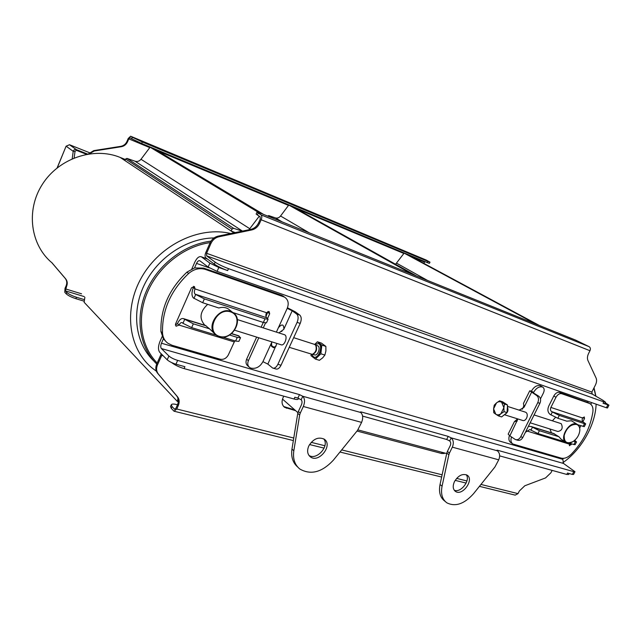 <?xml version="1.0" encoding="UTF-8"?>
<svg xmlns="http://www.w3.org/2000/svg" width="641" height="641" viewBox="0 0 641 641"><rect width="100%" height="100%" fill="white"/><g stroke="black" fill="none" stroke-linecap="round" stroke-linejoin="round"><path stroke-width="0.96" d="M125.388 159.529L120.196 157.438C93.955 146.597 59.052 158.055 42.402 184.279C25.544 210.392 30.584 245.407 52.298 263.082M156.388 371.219L152.614 368.399C128.601 349.337 122.992 309.547 141.797 277.016C160.402 244.381 199.736 225.872 230.744 233.524M214.038 237.939C186.659 238.188 157.325 257.642 144.185 285.109C130.972 312.56 135.628 344.049 154.072 361.236M539.426 325.516L407.347 254.485L404.118 253.139L395.561 264.268M404.118 253.139L536.012 324.146M416.602 276.047L292.625 206.642L288.77 205.04L280.55 216.009C279.075 217.796 277.377 218.429 275.454 217.908L268.755 215.592L267.658 216.065M288.77 205.04L412.411 274.364M178.334 401.723L177.397 401.482L84.131 302.28L84.868 297.272M177.397 401.482L177.982 398.213M263.539 214.398L154.761 149.153L150.09 147.206L140.996 159.272C139.353 161.236 137.374 161.885 135.059 161.228L126.95 158.383L125.604 159.024L124.939 160.587L231.145 231.024L231.986 229.125L233.58 228.3L242.242 231.145M248.964 229.75L259.26 216.209M150.09 147.206L258.684 212.532M235.239 232.595L231.145 231.024L233.917 232.867M282.505 399.095L297.921 412.66M357.918 429.887L446.705 453.548M596.05 405.424L596.114 404.199C595.465 425.103 581.219 450.038 562.83 462.714M595.906 396.21L594.031 387.757M210.977 241.144C184.488 244.261 157.886 264.565 146.356 291.134C134.802 317.704 139.506 347.254 156.725 364.032C155.29 367.597 155.595 370.666 157.614 373.27L176.692 395.906C178.623 398.406 178.895 401.362 177.493 404.767L175.979 408.165L174.616 409.262L172.076 406.594L171.307 404.735C171.828 403.886 173.607 403.822 176.644 404.543L177.501 404.759M560.402 423.397L561.284 423.765C563.151 428.02 562.029 430.592 557.918 431.489M524.939 412.003L525.396 412.147C529.418 413.629 526.229 422.211 522.351 420.352L504.379 414.719M507.392 407.019C508.658 410.336 507.776 412.804 504.755 414.415M500.925 413.701L498.618 415.985L495.773 414.214C497.408 415.216 499.123 415.039 500.925 413.701L503.882 407.716L504.034 411.65L500.925 413.701M493.738 412.708L493.594 408.806L495.773 414.214L493.738 412.708M494.243 405.16L496.527 402.869L493.594 408.806L494.243 405.16M501.663 402.3L504.523 404.038L503.882 407.716L501.663 402.3C500.02 401.33 498.305 401.522 496.527 402.869L499.603 400.825L501.663 402.3M499.603 400.825L502.592 401.795L507.52 405.008L504.523 404.038M507.52 405.008L507.039 412.604L504.034 411.65M507.039 412.604L501.615 416.914L498.618 415.985M507.295 408.493L507.143 410.849M284.179 334.626L284.596 334.754C288.218 336.148 284.42 346.589 280.966 344.722L234.694 330.219M289.251 347.318L312.295 354.361C315.869 352.414 316.991 349.353 315.652 345.17L314.402 344.337M311.165 354.185L310.989 355.651L315.396 359.064L319.418 360.314L322.671 357.862L324.883 355.066L325.908 350.899L325.868 346.404L321.397 343.087L317.399 341.789L314.707 344.425M315.396 359.064L320.861 353.792L324.883 355.066M320.861 353.792L321.854 345.106L325.868 346.404M321.854 345.106L317.399 341.789M314.082 357.141C318.962 359.505 323.913 345.651 318.873 343.736L318.385 343.568M311.678 354.345L313.601 356.973C318.465 359.553 323.569 345.555 318.473 343.608L314.811 344.465L293.674 337.671M312.664 354.281L314.362 354.818C317.664 356.564 321.133 347.069 317.672 345.755L317.279 345.627M312.744 354.257L312.96 354.209C316.285 352.398 317.327 349.545 316.085 345.643L315.765 345.299M579.817 430.648L579.849 430.271C579.969 427.371 579.079 425.4 577.18 424.334L576.547 424.078C568.847 420.993 558.712 439.189 566.243 442.53C568.03 443.412 570.113 443.195 572.493 441.889M588.214 402.652L559.529 392.404C557.366 391.988 555.459 393.173 553.816 395.978L548.744 406.09C547.27 409.679 547.751 412.467 550.178 414.447L557.854 418.269L566.78 421.177L571.259 420.776L572.533 421.433M551.484 432.827L549.898 428.981M552.374 420.817L555.547 417.355M565.602 442.122L561.019 439.133L558.92 436.737L553.568 433.476M576.612 424.43C578.871 425.287 579.945 427.299 579.825 430.464C579.28 434.991 577.076 438.66 573.214 441.457C566.9 444.349 563.904 442.282 564.224 435.247C566.764 427.691 570.899 424.086 576.612 424.43M593.862 388.085L595.777 396.138M558.92 436.737L539.402 430.704L531.044 426.481L528.376 426.361M574.697 440.335L576.515 441.913L573.527 441.248M205.432 325.452L209.535 328.825L193.334 323.825L183.55 318.657C181.403 318.032 179.376 319.675 177.461 323.609L175.362 325.027M238.075 335.58L240.543 337.695L237.274 337.398L229.574 335.019M209.535 328.825L214.639 333.673M237.274 337.398L235.616 341.076L222.515 337.062M216.305 335.163L191.651 327.623L193.334 323.825M283.971 296.727L281.631 295.333L203.702 268.114L194.544 267.922L186.948 272.137C169.032 289.163 160.354 308.946 160.915 331.485L163.399 338.801L165.739 341.292M263.363 322.471L266.456 322.864L268.106 319.226L265.021 318.809L263.363 322.471L232.867 312.544M184.632 319.506L182.957 323.304L182.132 322.623C181.066 322.311 180.049 323.136 179.095 325.099L176.035 326.229L175.546 324.017L191.515 287.745L194.447 286.567L195.04 288.915L193.35 287.537C191.515 292.304 191.523 295.781 193.374 297.953L202.676 302.728L218.821 307.976C222.315 306.959 225.464 307.263 228.26 308.89L232.603 312.383C220.32 304.058 203.782 327.783 216.578 335.355L219.206 336.589C232.178 341.268 244.606 318.881 232.603 312.383M230.255 310.5L228.26 308.89M202.676 302.728L204.367 298.898L265.021 318.809M287.456 307.784L295.293 311.83L299.748 315.06L296.647 314.01C298.426 315.781 298.578 318.569 297.095 322.375L300.212 323.417C301.687 319.619 301.534 316.838 299.748 315.06M273.178 368.19L275.79 368.96C277.721 369.52 279.46 368.279 281.022 365.25L300.212 323.417M278.867 332.911L283.763 329.37L292.2 310.781L296.647 314.01M271.928 341.885L262.922 361.66L267.85 364.104L276.936 343.456M267.85 364.104L272.657 368.038C274.58 368.591 276.319 367.357 277.882 364.312L297.095 322.375M268.106 319.226L266.688 317.736C265.67 316.662 265.606 314.987 266.488 312.712L269.156 311.55L269.669 313.77L267.561 318.417M265.486 323.008L263.267 327.896M258.788 337.767L248.388 360.707C247.242 363.647 247.69 365.931 249.734 367.565L251.016 368.166C256.055 369.032 260.03 366.86 262.922 361.66M234.806 340.828L228.388 354.81C226.417 358.359 223.685 359.833 220.175 359.224L171.988 345.251L167.798 343.199C164.585 340.732 162.822 337.342 162.51 333.016C161.965 310.412 170.666 290.565 188.638 273.483C193.975 269.012 199.575 267.666 205.424 269.436L284.508 297.112C288.21 299.611 289.107 303.361 287.216 308.353L276.383 332.118M204.367 298.898L195.056 294.131C194.127 293.049 194.127 291.31 195.04 288.915L266.488 312.712M235.616 341.076L238.901 341.349L240.543 337.695M182.957 323.304L191.651 327.623M287.216 308.353L292.2 310.781M276.111 346.02L273.435 347.654L271.592 346.388L271.648 342.51M271.207 345.427L274.596 347.502M278.394 327.703C281.984 323.689 283.811 324.146 283.859 329.049M265.975 316.494L268.034 311.406M193.35 287.537L193.51 286.335M248.948 366.884L247.979 366.035C245.936 364.4 245.487 362.117 246.633 359.184L256.64 337.094M261.119 327.206L263.283 322.439M168.887 355.987L167.205 359.801C169.224 361.556 172.141 363.03 175.963 364.208L177.653 360.394C173.831 359.2 170.907 357.734 168.887 355.987L161.388 348.552C160.53 347.374 160.554 345.595 161.46 343.231L163.399 338.801M563.311 458.355L562.814 459.349L563.527 463.459L574.985 471.712L573.767 471.664L572.365 474.412L573.583 474.452L574.977 471.72M512.431 443.668L510.893 442.602C508.874 441.232 508.385 438.877 509.411 435.527M522.471 409.11L523.993 405.368M533.36 392.869L533.576 392.428L531.437 391.098C533.945 386.819 536.878 385.009 540.235 385.666L540.868 386.002M591.627 402.588L590.786 404.255M194.544 267.922L196.539 263.395C197.58 261.272 198.662 260.39 199.8 260.751L208.141 267.049L217.075 271.391L218.813 267.473L209.871 263.13L208.141 267.049M204.88 325.275C198.982 318.545 199.92 311.574 207.684 304.355M517.215 421.073L514.411 421.618L508.177 434.133L509.859 435.848L517.888 418.95M509.859 435.848L515.396 439.558C517.519 440.175 519.298 439.253 520.716 436.785L537.783 402.628L539.89 403.333C541.156 400.224 540.756 397.837 538.696 396.17L536.589 395.457C538.648 397.124 539.049 399.511 537.783 402.628M536.589 395.457L529.73 390.818L531.437 391.098M523.449 403.445L524.114 407.219L521.494 408.942L522.103 409.134M519.058 410.112L521.494 408.942M540.235 385.666L542.39 386.972C539.033 386.315 536.092 388.134 533.576 392.428L532.727 392.284L533.633 393.045L538.696 396.17M539.89 403.333L522.848 437.418L520.716 436.785M515.973 439.726L517.535 440.183C519.659 440.8 521.429 439.878 522.848 437.418M532.407 427.307L530.98 430.159L529.931 429.51L525.428 432.258M540.483 398.854L543.424 392.973C544.618 390.185 544.369 388.222 542.655 387.084L542.39 386.972M557.854 418.269L559.289 415.424L551.605 411.61C550.387 410.617 550.146 409.222 550.883 407.428L555.971 397.292C557.622 394.479 559.529 393.286 561.692 393.702L589.616 403.485C592.236 404.92 593.334 407.684 592.901 411.778C590.473 427.531 583.286 441.657 571.339 454.165C567.83 457.554 564.457 458.868 561.212 458.131L512.96 444.037C510.941 442.667 510.452 440.311 511.486 436.962M559.289 415.424L584.496 423.701L585.69 423.869L583.334 422.066C582.108 421.089 581.852 419.727 582.573 417.98L584.304 416.954L584.472 418.613L582.893 421.706M580.85 425.752L579.712 427.988M571.644 443.868L569.456 445.727L569.304 444.117L526.181 430.76M575.298 441.793L573.895 444.55L575.113 444.662L576.507 441.921M569.857 443.316L569.304 444.117M573.895 444.55L568.992 443.051M565.314 441.929L537.967 433.564L539.402 430.704M530.98 430.159L537.967 433.564M577.886 424.783L584.28 426.634L585.682 423.877M514.411 421.618L517.616 418.869M219.494 336.397C205.136 332.214 216.313 307.087 230.48 311.846C244.558 316.342 233.532 340.828 219.494 336.397M74.14 157.918L75.045 151.3L73.218 151.316L72.201 158.736M87.641 154.096L76.303 149.601C74.821 149.193 73.787 149.762 73.218 151.316L66.183 146.228L69.444 144.73M157.173 363.014C140.748 346.372 136.437 317.688 147.63 291.871C158.808 266.063 184.392 246.152 210.16 242.619M227.635 270.59L228.508 268.643C222.884 266.536 218.437 264.38 215.16 262.169L214.302 264.116C217.571 266.335 222.018 268.491 227.635 270.59L218.813 267.473M214.302 264.116L205.777 257.778C204.832 256.769 204.816 255.062 205.737 252.666L210.048 242.851L210.929 243.476C212.644 239.886 215.312 237.643 218.942 236.761L251.753 229.951C255.262 229.093 257.858 226.906 259.557 223.38L261.167 219.783C262.073 217.411 262.017 215.769 260.975 214.855L256.977 212.203L261.72 213.669L575.538 340.067L589.175 346.693L260.975 214.855M191.835 268.916L194.832 262.081C196.915 257.842 199.087 256.079 201.362 256.801L209.871 263.13M175.963 364.208L184.92 366.7L184.079 368.599L294.027 399.006C296.471 399.655 297.865 399.688 298.217 399.095L298.57 398.333M167.205 359.801L159.729 352.31C158.023 349.946 158.079 346.404 159.881 341.685L162.125 336.573M569.152 473.523L568.655 474.492L566.796 474.444L567.501 473.058L572.365 474.412M607.804 404.952L606.378 407.756L607.516 407.972L608.942 405.176L603.053 403.269L604.792 403.614L605.505 402.211M606.378 407.756L217.075 271.391M605.24 402.732L608.95 405.176M177.653 360.394L299.491 394.616L297.873 398.101L301.158 399.744L302.776 396.258L299.491 394.616M360.979 412.684L361.316 411.987L360.37 411.955L360.787 412.516C362.998 414.847 363.271 418.14 361.596 422.395L357.518 430.415L333.304 460.238C321.958 472.345 310.797 475.277 299.828 469.028C294.724 464.837 292.721 458.772 293.818 450.815L291.967 449.069C290.894 456.817 292.801 462.794 297.68 467.001M361.316 411.987L448.203 436.393L446.697 439.478L449.686 440.952L451.192 437.867L448.203 436.393M497.256 450.703L497.488 450.238L496.863 450.214L497.424 450.831C499.82 453.027 500.252 456.031 498.722 459.821L494.948 466.96L473.547 493.698C464.284 504.002 455.398 507.047 446.881 502.84C442.226 499.403 440.623 493.85 442.066 486.19L440.03 484.532C438.596 492.184 440.207 497.728 444.854 501.166L445.263 501.502M497.488 450.238L573.767 471.664M362.59 416.097L446.697 439.478M294.027 399.006L294.828 397.26L297.873 398.101M297.769 413.365L299.659 415.031L300.252 413.133L298.361 411.474L297.769 413.365L291.967 449.069M298.361 411.474L301.43 404.856C302.296 402.636 302.207 400.937 301.158 399.744M308.938 455.398C316.646 460.703 329.77 446 323.729 438.869M446.801 453.123L448.876 454.709L449.461 453.035L447.386 451.456L446.801 453.123L440.03 484.532M447.386 451.456L450.254 445.599C451.04 443.628 450.855 442.082 449.686 440.952M454.221 490.189C460.679 493.33 470.806 480.261 466.215 474.709M449.461 453.035L452.338 447.162C453.924 443.211 453.54 440.119 451.192 437.867L497.424 450.831M300.252 413.133L303.337 406.498C305.076 402.043 304.884 398.63 302.776 396.258L360.787 412.516M454.461 481.631C458.227 475.542 462.417 473.37 467.017 475.109C474.628 479.364 462.457 496.543 455.471 491.415C452.867 489.323 452.53 486.062 454.461 481.631M448.876 454.709L442.066 486.19M308.786 445.968C313.217 438.845 318.361 436.585 324.234 439.181C333.44 445.046 318.745 463.683 310.316 456.809C307.368 454.253 306.855 450.639 308.786 445.968M299.659 415.031L293.818 450.815M66.832 292.424L66.223 293.858C68.138 295.597 71.359 297.208 75.87 298.69L76.479 297.256C71.968 295.765 68.747 294.155 66.832 292.424L65.382 290.846L66.648 286.182C67.698 283.45 67.369 281.014 65.67 278.851L51.993 262.826M65.67 278.851L65.19 278.346C66.88 280.502 67.209 282.937 66.167 285.662L66.648 286.182M66.223 293.858L64.781 292.28L65.021 288.378L66.167 285.662M75.87 298.69L84.283 301.23M76.479 297.256L84.516 299.684M65.19 278.346L51.817 262.674M566.796 474.444L499.643 455.871M171.636 362.582C174.873 365.058 179.015 367.061 184.079 368.599M442.162 452.33L441.593 453.483L444.325 453.483L444.574 452.979M441.593 453.483L357.013 431.04M552.141 470.39L550.956 472.738L545.571 477.914L524.803 485.774L519.314 491.038L518.016 493.626L515.18 495.132L479.436 486.335M177.493 404.767L178.278 405.609L176.764 409.014L174.04 411.21L171.283 408.373L172.076 406.594M171.307 404.735L170.522 406.506L171.283 408.373M161.26 353.84L156.708 364.064L157.486 364.865L162.077 354.665M294.804 409.911L283.699 406.538M295.701 410.705L284.628 407.356C281.896 405.096 281.359 401.907 283.01 397.789L283.755 396.162M157.614 373.27L158.383 374.088C156.364 371.476 156.067 368.407 157.486 364.865M178.278 405.609C179.68 402.195 179.416 399.239 177.485 396.739L176.692 395.906M158.383 374.088L177.485 396.739M228.508 268.643L603.774 401.859L603.053 403.269M589.175 346.693C590.441 347.582 590.706 348.92 589.968 350.723L588.606 353.423C587.324 356.132 587.1 358.487 587.933 360.506L596.114 378.118C596.923 380.073 596.691 382.365 595.433 385.001L591.843 392.068L592.236 394.079L602.909 400.28L605.505 402.203L603.774 401.859M210.929 243.476L206.602 253.299L206.626 255.863L215.16 262.169M256.977 212.203L256.144 214.078L260.134 216.746L260.23 219.206L258.627 222.796C256.929 226.321 254.333 228.508 250.831 229.366L218.052 236.152C214.431 237.034 211.762 239.269 210.048 242.851M426.161 260.022L429.991 262.161L427.811 261.4L142.31 141.973L132.334 137.262L131.701 138.76L141.669 143.472L142.31 141.973M423.869 263.371L424.807 261.584M427.811 261.4L427.251 262.602L429.422 263.355L429.991 262.161M427.251 262.602L141.669 143.472M89.259 153.84L94.283 150.988L121.325 146.709C124.218 146.148 126.309 144.473 127.583 141.701L127.014 141.349L128.208 138.52L130.604 136.213L132.334 137.262M127.583 141.701L128.777 138.865L129.971 137.711L131.701 138.76M127.014 141.349C125.74 144.121 123.657 145.787 120.764 146.348L93.754 150.619L88.338 153.976M130.604 136.213L426.353 260.102L130.604 136.213M396.619 263.203L427.627 280.494M268.755 215.592L273.443 218.389M275.454 217.908L282.232 221.93M280.55 216.009L309.17 232.779M125.604 159.024L231.986 229.125M126.95 158.383L233.58 228.3M135.059 161.228L242.474 231.097M140.996 159.272L249.854 228.757M120.196 157.438L124.939 160.587M554.641 433.949L531.701 426.834M206.098 325.844L184.079 319.018M239.229 336.124L231.457 333.713M234.197 341.901L179.095 325.099L177.461 323.609M281.255 331.317L281.8 331.493M195.625 294.604L193.935 298.426M266.688 317.736L195.056 294.131M281.022 365.25L277.882 364.312M269.669 313.77L267.834 312.383M160.915 331.485L162.51 333.016M186.948 272.137L188.638 273.483M203.702 268.114L205.424 269.436M281.631 295.333L283.506 296.671M246.633 359.184L248.388 360.707M161.46 343.231L562.814 459.349M209.519 267.946L196.539 263.395M524.114 407.219L531.533 392.324M550.883 407.428L582.573 417.98M552.318 412.059L550.891 414.903M553.816 395.978L555.971 397.292M583.334 422.066L551.605 411.61M584.496 423.701L583.086 426.473M524.13 407.059L523.649 406.747M571.219 444.702L569.593 443.644M584.472 418.613L582.813 417.595M559.529 392.404L561.692 393.702M586.876 401.963L589.055 403.253M66.215 146.148L69.508 144.746L76.303 149.601L76.431 150.331L86.479 154.297M75.045 151.3L76.431 150.331M57.273 167.79L66.119 146.156L57.129 167.902M69.524 144.762L89.484 152.694L69.508 144.746M201.651 256.985L207.524 259.076M161.388 348.552L563.527 463.459M498.722 459.821L452.338 447.162M361.596 422.395L303.337 406.498M65.502 288.899L81.567 293.81M65.382 290.846L84.211 296.591M286.543 408.245L285.654 407.452M163.207 355.795L161.668 355.362M175.017 409.262L174.4 409.11M176.764 409.014L293.762 438.027M311.197 442.346L324.899 445.743M341.693 449.91L442.122 474.805M456.632 478.402L466.928 480.958M480.958 484.436L518.016 493.626M206.626 255.863L592.236 394.079M250.831 229.366L251.753 229.951M259.557 223.38L258.627 222.796M257.345 215.047L258.179 213.165M218.942 236.761L218.052 236.152M206.602 253.299L591.843 392.068M589.968 350.723L261.167 219.783M424.478 262.073L411.033 256.472M403.862 253.475L296.03 208.549M288.498 205.408L157.694 150.915M149.786 147.614L128.777 138.865M94.283 150.988L93.754 150.619M120.764 146.348L121.325 146.709M530.163 422.796L557.918 431.497M534.089 414.943L560.875 423.549M507.432 406.37L525.396 412.147M284.596 334.754L237.33 319.563M318.873 343.736L318.473 343.608M317.672 345.755L315.588 345.082M316.085 345.643L315.652 345.17M571.884 421.033L577.18 424.334M531.044 426.481L554.04 433.62M281.095 331.221L281.912 331.485M273.435 347.654L273.867 347.678M271.592 346.388L271.367 345.948M183.55 318.657L205.665 325.524M231.617 333.576L238.66 335.764M282.641 295.781L284.508 297.112M521.317 408.846L522.223 409.142M523.449 403.453L529.73 390.818M587.436 402.195L589.616 403.485M540.499 385.778L542.655 387.084M455.471 491.415L454.798 490.87M310.316 456.809L309.307 455.871M201.362 256.801L207.315 258.924M284.628 407.356L283.739 406.562M174.312 411.274L293.354 440.559M309.547 444.542L324.122 448.131M339.97 452.025L441.641 477.04M455.166 480.365L466.151 483.074"/></g></svg>
